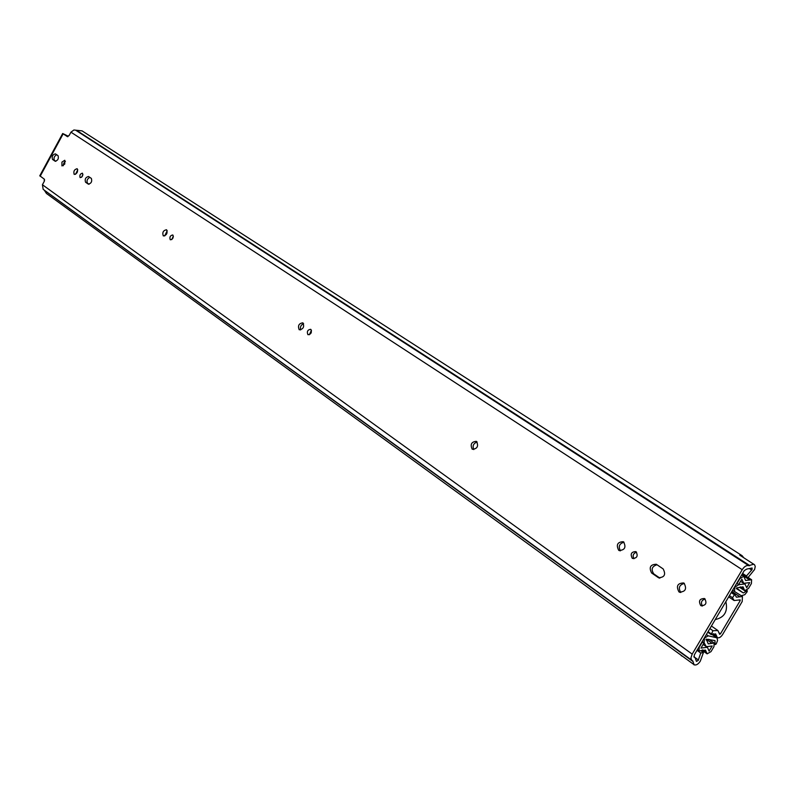 <?xml version="1.0" encoding="UTF-8"?>
<svg xmlns="http://www.w3.org/2000/svg" width="795" height="795" viewBox="0 0 795 795"><rect width="100%" height="100%" fill="white"/><g stroke="black" fill="none" stroke-linecap="round" stroke-linejoin="round"><path stroke-width="1.19" d="M63.222 165.767L63.848 163.064L65.389 161.355M64.763 164.058L61.931 165.907L61.931 162.11L64.763 160.262L64.763 164.058M81.597 177.255L82.928 174.522M80.116 177.593C79.43 175.238 80.196 173.767 82.412 173.191L82.481 173.231C83.177 175.586 82.402 177.056 80.186 177.633L80.116 177.593M75.555 174.304L77.771 169.782M74.174 174.373C73.299 171.342 74.293 169.454 77.135 168.709L77.224 168.759C78.099 171.78 77.115 173.668 74.263 174.423L74.174 174.373M171.7 239.613L173.389 236.115M170.249 239.732C169.375 237.099 170.209 235.509 172.754 234.962L172.843 235.022C173.717 237.655 172.883 239.245 170.339 239.792L170.249 239.732M164.674 235.956L167.208 230.699M163.273 235.877C162.16 232.498 163.233 230.451 166.493 229.745L166.612 229.805C167.725 233.183 166.652 235.231 163.392 235.946L163.273 235.877M309.344 334.745L311.461 330.243M307.884 334.635C306.681 331.555 307.625 329.776 310.706 329.299L310.835 329.378C312.047 332.459 311.103 334.238 308.023 334.715L307.884 334.635M300.629 329.955C299.914 327.053 300.898 324.956 303.591 323.644M299.168 329.687C297.648 325.741 298.85 323.456 302.796 322.83L302.965 322.929C304.495 326.874 303.293 329.17 299.337 329.796L299.168 329.687M473.77 449.572C472.29 445.896 473.413 443.372 477.119 442M472.18 449.125C470.044 444.395 471.425 441.801 476.314 441.344L476.563 441.483C478.709 446.214 477.338 448.807 472.439 449.284L472.18 449.125M620.438 550.856C618.142 546.513 619.315 543.631 623.976 542.2M618.679 550.259C615.956 544.833 617.476 541.981 623.24 541.693L623.578 541.892C626.331 547.308 624.81 550.17 619.037 550.478L618.679 550.259M633.913 558.756C632.353 555.546 633.237 553.36 636.566 552.197M632.264 558.289C630.107 554.045 631.29 551.819 635.811 551.611L636.08 551.77C638.246 556.013 637.063 558.239 632.542 558.458L632.264 558.289M680.788 592.514C678.085 587.893 679.278 584.862 684.346 583.411M678.94 591.858C675.939 586.134 677.519 583.172 683.66 582.954L684.048 583.192C687.059 588.906 685.489 591.878 679.337 592.096L678.94 591.858M702.442 606.019C700.524 602.56 701.419 600.225 705.125 599.032M700.713 605.492C698.328 600.98 699.56 598.665 704.41 598.526L704.728 598.705C707.123 603.206 705.9 605.532 701.041 605.681L700.713 605.492M44.291 190.164L46.438 193.463L694.194 664.769C696.142 665.475 698.169 664.282 700.276 661.211L703.436 652.546L700.763 653.023L698.169 660.456L696.46 661.43L695.128 657.664L694.184 657.226L694.313 654.881L744.269 570.601L746.644 569.111L752.1 567.988L752.03 569.647L746.455 575.958L747.658 578.005L754.594 569.498L755.25 566.497L754.584 564.798L739.698 555.109L742.123 555.705L743.673 557.663M55.819 161.325L54.408 160.352C53.454 158.126 54.209 156.257 56.654 154.717M89.06 184.261L87.47 183.158C86.436 180.833 87.202 178.895 89.775 177.335M659.9 578.114L653.748 573.871C650.827 569.379 651.93 566.338 657.038 564.738M67.893 136.69L64.882 134.703L67.873 136.174M52.5 159.407C51.675 156.466 52.649 154.618 55.392 153.862L58.055 155.671C58.88 158.622 57.916 160.471 55.153 161.226L52.5 159.407L54.408 160.352M91.355 178.418C92.27 181.498 91.276 183.406 88.364 184.152L85.532 182.204C84.628 179.133 85.621 177.235 88.523 176.49L91.355 178.418M651.632 573.006C648.76 567.421 650.31 564.5 656.282 564.251L663.159 568.922C666.071 574.527 664.521 577.468 658.508 577.717L651.632 573.006L653.748 573.871M694.115 664.918L692.783 660.963L43.159 189.339L42.423 184.748L44.232 181.419L44.301 179.153L39.79 175.774M691.829 660.526L690.895 657.952L692.187 654.106L742.212 569.697C744.388 566.438 746.555 565.076 748.711 565.623L753.829 564.212M67.953 136.054L62.696 133.51L67.406 136.651L69.125 135.518L70.944 132.169L742.212 569.697M681.186 655.636L681.921 656.044M742.123 555.705L82.084 130.887L73.915 129.992L70.944 132.169M742.053 574.338L747.658 578.005M742.59 573.433L746.455 575.958M697.016 650.33L700.763 653.023M700.912 650.737L703.436 652.546M709.905 628.577L712.956 630.713L711.167 634.569L715.619 633.883L717.338 637.63C718.978 638.296 720.717 637.292 722.546 634.629L742.192 601.537L742.441 596.528L736.389 597.184L734.789 594.272L732.503 597.741L729.413 595.654M712.956 630.713L717.905 630.554L719.644 634.321L720.479 633.834L740.155 600.682L740.195 599.877L734.113 600.533L732.503 597.741M725.875 601.636C728.011 611.504 724.464 617.486 715.242 619.573M702.194 641.595L704.002 642.887L702.224 642.221L699.222 647.269L699.024 650.886L705.453 650.101L707.113 653.848L711.008 651.612L713.95 646.663L714.149 643.056L708.266 643.87L706.228 639.14L714.924 640.591L715.152 644.626L716.196 643.95L717.597 640.512L716.951 637.829L708.256 635.841L704.161 638.266M704.002 642.887L701.001 648.084L707.411 647.299L709.07 651.065L712.191 645.997L706.298 646.663L704.102 642.777L704.44 638.465M736.369 588.34L743.226 592.891L736.438 588.638L736.577 587.942L743.067 586.839L744.686 590.705L748.463 588.499L751.424 583.51L751.603 579.754L745.601 580.479L743.762 576.325L739.966 578.541L736.945 583.629L738.694 584.375L741.864 579.197L743.693 583.331L749.715 582.606L746.744 587.763L744.965 583.977L738.952 584.593L734.828 587.197L734.54 591.5L732.632 590.228L734.481 591.47M746.863 590.297L747.24 591.639L744.796 594.68L741.337 595.743L734.54 591.5M44.47 179.342L44.45 180.942M69.334 135.15L67.664 136.541M743.226 592.891L736.498 588.081M747.25 590.546L743.643 592.832M693.866 656.71L698.398 659.979M63.153 133.858L40.197 176.212M42.423 184.748L692.187 654.106M693.916 656.869L694.721 657.445M44.321 190.253L693.011 661.5M76.757 130.469L749.844 565.633M76.111 130.45L749.059 565.772M75.793 130.281L748.711 565.623M749.725 568.803L751.702 570.085M658.121 577.488L659.562 578.074M85.532 182.204L87.47 183.158M713.254 633.694L716.613 636.05M731.907 591.46L739.897 596.806M734.789 594.272L731.529 592.086M731.231 592.603L734.222 594.61M711.028 633.734L708.077 631.667M707.838 632.055L711.048 634.311M739.37 600.155L740.155 600.682M719.415 633.088L720.479 633.834M702.701 649.873L706.586 652.655M741.775 574.795L749.695 579.982M716.494 637.63L711.843 634.37M708.256 635.841L706.387 634.519M706.189 639.2L712.062 643.344M705.98 639.766L706.517 640.144M740.364 586.849L744.11 589.324M738.744 584.285L739.43 584.742M738.714 584.335L739.35 584.762M714.576 640.522L715.122 640.899M693.886 656.759L695.128 657.664M39.76 175.834L62.696 133.51M753.799 564.251L754.326 564.589M658.508 577.717L659.125 577.975M701.041 605.681L701.587 605.899M679.337 592.096L680.003 592.364M619.037 550.478L619.573 550.697M711.416 626.033L717.905 630.554M728.687 596.886L734.113 600.533M707.769 632.184L711.167 634.569M731.668 591.858L735.206 594.223M740.284 595.087L742.441 596.528M712.3 634.092L717.338 637.63M697.384 649.704L699.024 650.886M701.955 650.161L707.113 653.848M708.812 639.279L714.149 643.056M705.98 639.717L706.755 640.273M741.685 574.964L743.762 576.325M748.125 577.478L751.603 579.754M739.529 587.286L744.686 590.705M703.108 644.397L706.298 646.663M702.263 641.476L704.102 642.777M740.543 581.254L743.693 583.331M711.932 634.311L716.951 637.829"/></g></svg>
